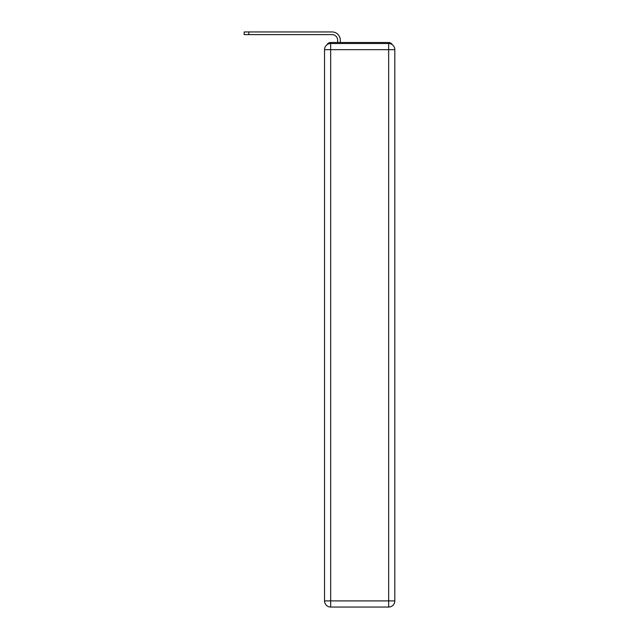 <?xml version="1.0" encoding="UTF-8"?>
<svg xmlns="http://www.w3.org/2000/svg" width="639" height="639" viewBox="0 0 639 639"><rect width="100%" height="100%" fill="white"/><g stroke="black" fill="none" stroke-linecap="round" stroke-linejoin="round"><path stroke-width="0.96" d="M392.298 44.722A4.098 4.098 0 0 0 388.656 42.501L330.667 42.501A4.098 4.098 0 0 0 327.024 44.722M330.667 42.501L337.632 42.501L337.632 40.145A5.535 5.535 0 0 0 332.104 34.618L244.194 34.618L244.194 31.95L332.104 31.95A8.195 8.195 0 0 1 340.299 40.145L340.299 42.501L343.678 42.501M375.644 42.501L388.656 42.501M330.667 43.524L388.656 43.524A6.15 6.15 0 0 1 394.806 49.674L394.806 600.9A6.15 6.15 0 0 1 388.656 607.05L330.667 607.05L330.667 600.9L388.656 600.9L388.656 49.674L330.667 49.674L330.667 600.9L324.524 600.9L324.524 49.674L330.667 49.674L330.667 43.524A6.15 6.15 0 0 0 324.524 49.674A6.15 6.15 0 0 1 330.667 43.524M324.524 600.9A6.15 6.15 0 0 0 330.667 607.05A6.15 6.15 0 0 1 324.524 600.9M337.632 40.145A5.535 5.535 0 0 0 332.104 34.618A5.535 5.535 0 0 1 337.632 40.145A5.535 5.535 0 0 0 332.104 34.618A5.535 5.535 0 0 1 337.632 40.145A5.535 5.535 0 0 0 332.104 34.618A5.535 5.535 0 0 1 337.632 40.145A5.535 5.535 0 0 0 332.104 34.618A5.535 5.535 0 0 1 337.632 40.145A5.535 5.535 0 0 0 332.104 34.618A5.535 5.535 0 0 1 337.632 40.145A5.535 5.535 0 0 0 332.104 34.618A5.535 5.535 0 0 1 337.632 40.145A5.535 5.535 0 0 0 332.104 34.618A5.535 5.535 0 0 1 337.632 40.145A5.535 5.535 0 0 0 332.104 34.618A5.535 5.535 0 0 1 337.632 40.145A5.535 5.535 0 0 0 332.104 34.618A5.535 5.535 0 0 1 337.632 40.145A5.535 5.535 0 0 0 332.104 34.618A5.535 5.535 0 0 1 337.632 40.145A5.535 5.535 0 0 0 332.104 34.618A5.535 5.535 0 0 1 337.632 40.145A5.535 5.535 0 0 0 332.104 34.618A5.535 5.535 0 0 1 337.632 40.145A5.535 5.535 0 0 0 332.104 34.618A5.535 5.535 0 0 1 337.632 40.145M248.803 31.95L332.104 31.95L248.803 31.95L332.104 31.95L248.803 31.95L332.104 31.95L248.803 31.95L332.104 31.95L248.803 31.95L332.104 31.95L248.803 31.95L332.104 31.95L248.803 31.95L332.104 31.95L248.803 31.95L332.104 31.95L248.803 31.95L332.104 31.95L248.803 31.95L332.104 31.95L248.803 31.95L332.104 31.95L248.803 31.95L332.104 31.95L248.803 31.95L332.104 31.95L248.803 31.95L248.803 34.618M388.656 607.05A6.15 6.15 0 0 0 394.806 600.9L388.656 600.9L388.656 607.05M394.806 49.674A6.15 6.15 0 0 0 388.656 43.524L388.656 49.674L394.806 49.674"/></g></svg>
